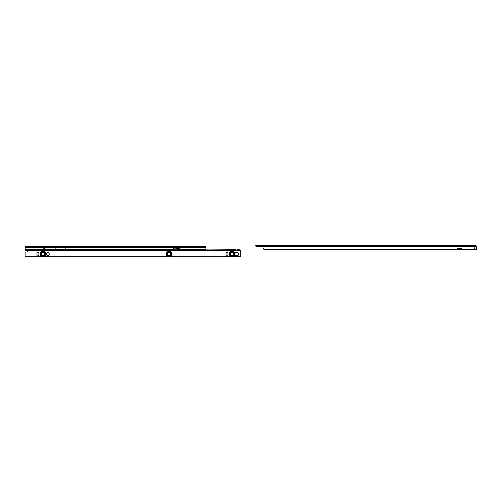 <?xml version="1.0" encoding="UTF-8"?>
<svg xmlns="http://www.w3.org/2000/svg" width="502" height="502" viewBox="0 0 502 502"><rect width="100%" height="100%" fill="white"/><g stroke="black" fill="none" stroke-linecap="round" stroke-linejoin="round"><path stroke-width="0.75" d="M474.126 245.277L475.607 245.836A0.885 0.885 0 0 0 474.879 245.283L258.731 245.277M259.358 245.277L261.059 245.277M263.029 246.507L258.348 246.507A0.74 0.74 0 0 1 257.758 246.218M255.788 246.018L255.819 245.29A1.97 0.345 0 0 0 257.608 245.491L262.948 245.56L263.029 247.662A1.97 1.97 0 0 0 264.993 249.632L455.785 249.632A5.911 5.911 0 0 1 463.252 249.632L472.815 249.632A1.97 1.97 0 0 0 474.785 247.662L474.93 246.156M257.275 245.277L256.647 245.277M474.917 246.112L475.607 245.836A0.885 0.885 0 0 1 475.67 246.156L475.67 246.068A0.791 0.791 0 0 0 474.879 245.277L474.879 245.277M474.785 246.049L474.158 246.03M474.93 249.325L476.272 249.325L474.93 249.325M257.915 246.369L257.608 246.369A1.97 0.345 0 0 1 255.637 246.024L255.819 246.018A1.97 0.345 0 0 0 257.608 246.218L262.948 246.287L262.948 245.56L474.785 245.56M455.872 249.563L463.164 249.563M461.94 248.823L457.096 248.823M456.939 249.563L456.939 248.892M462.091 249.563L462.091 248.892M255.788 245.277L257.4 245.29M474.785 246.25L476.8 246.181L474.785 246.156M476.8 246.018L476.411 246.344L476.411 249.136L476.9 249.362L476.272 249.325M474.327 249.325L473.612 249.463M474.785 246.344L476.9 246.275L476.9 249.205L474.007 249.23M476.8 246.181L476.9 249.205M42.827 255.392A1.349 1.349 90 0 0 44.176 254.043A1.349 1.349 90 0 0 42.827 252.694A1.349 1.349 90 0 0 41.484 254.043A1.349 1.349 90 0 0 42.827 255.392M42.833 255.913A1.87 1.87 90 0 0 44.703 254.043A1.87 1.87 90 0 0 42.833 252.173A1.87 1.87 90 0 0 40.963 254.043A1.87 1.87 90 0 0 42.833 255.913M231.014 256.723A2.83 2.83 -90 0 1 231.93 251.213A2.83 2.83 -90 0 1 232.846 256.723L25.106 256.723L25.106 251.998L25.1 256.723M168.892 255.392A1.349 1.349 90 0 0 170.241 254.043A1.349 1.349 90 0 0 168.892 252.694A1.349 1.349 90 0 0 167.549 254.043A1.349 1.349 90 0 0 168.892 255.392M168.898 255.913A1.87 1.87 90 0 0 170.768 254.043A1.87 1.87 90 0 0 168.898 252.173A1.87 1.87 90 0 0 167.028 254.043A1.87 1.87 90 0 0 168.898 255.913M231.924 255.392A1.349 1.349 90 0 0 233.273 254.043A1.349 1.349 90 0 0 231.924 252.694A1.349 1.349 90 0 0 230.581 254.043A1.349 1.349 90 0 0 231.924 255.392M231.93 255.913A1.87 1.87 90 0 0 233.8 254.043A1.87 1.87 90 0 0 231.93 252.173A1.87 1.87 90 0 0 230.06 254.043A1.87 1.87 90 0 0 231.93 255.913M176.61 248.666L176.114 248.666L176.61 248.666M47.759 252.588A1.475 1.475 90 0 0 46.278 254.062A1.475 1.475 90 0 0 47.759 255.543A1.475 1.475 90 0 0 49.227 254.062A1.475 1.475 90 0 0 47.753 252.588A1.475 1.475 90 0 1 49.234 254.062A1.475 1.475 90 0 1 47.759 255.543M37.907 256.033A0.985 0.985 90 0 0 38.892 255.047L38.892 253.077A0.985 0.985 90 0 0 37.907 252.092A0.985 0.985 90 0 0 36.922 253.077L36.922 255.047A0.985 0.985 90 0 0 37.907 256.033A0.985 0.985 90 0 0 38.886 255.047L38.886 253.077A0.985 0.985 90 0 0 37.907 252.092M227.004 256.033A0.985 0.985 90 0 0 227.99 255.047L227.99 253.077A0.985 0.985 90 0 0 227.004 252.092A0.985 0.985 90 0 0 226.019 253.077L226.019 255.047A0.985 0.985 90 0 0 227.004 256.033A0.985 0.985 90 0 0 227.983 255.047L227.983 253.077A0.985 0.985 90 0 0 227.004 252.092M232.846 256.723L240.301 256.723L240.301 250.843L215.094 250.843M212.384 250.843L167.819 250.843M165.114 250.843L41.754 250.843M39.049 250.843L27.905 250.843M238.419 250.479L237.634 249.751L238.419 249.751L238.419 250.479A1.97 0.345 -0.1 0 1 240.37 250.818L25.119 250.843L25.175 250.103M172.926 247.078L172.952 247.442L55.138 247.442L55.069 246.557L25.188 246.557L25.188 249.689L25.182 246.557L25.916 246.557M205.92 249.852L206.404 249.921L206.404 250.649L205.914 250.567L205.914 246.557L179.333 246.557L179.333 247.298L173.397 247.298L173.397 246.557L55.069 246.557M43.392 246.557L42.915 250.561L43.404 250.661L59.656 250.661L60.152 250.573L60.008 249.758M173.221 249.908L173.41 250.642L172.92 250.554L173.585 249.689L43.078 249.758M43.078 249.701L42.363 249.701M173.41 246.557L173.41 247.298L172.945 247.442L173.397 246.557L179.333 246.557L179.791 247.442A0.489 0.489 90 0 1 179.321 247.781M237.339 255.543A1.475 1.475 90 0 0 238.82 254.062A1.475 1.475 90 0 0 237.339 252.588L236.36 252.588A1.475 1.475 90 0 0 234.886 254.062A1.475 1.475 90 0 0 236.36 255.543L237.346 255.543A1.475 1.475 90 0 0 238.826 254.062A1.475 1.475 90 0 0 237.346 252.588M231.541 250.843L232.815 250.429L233.725 250.429L232.539 250.843M25.175 250.831L231.817 250.78M237.339 250.843L236.153 250.429L236.963 250.347L232.815 250.429M233.725 250.429L234.057 250.347M232.771 250.479L231.98 250.479L231.987 250.078L231.98 250.479L206.404 250.649M235.965 249.613L232.344 249.613L232.978 249.613L232.031 250.078M206.404 249.921L232.3 249.751L231.943 250.103M173.41 250.642L179.816 250.529M42.915 250.573L25.188 250.561L25.188 249.833M240.37 250.818A1.97 0.345 -0.1 0 1 240.37 250.824L240.37 250.096A1.97 0.345 -0.1 0 1 240.37 250.096L240.37 250.818M237.126 250.429L237.961 250.479L237.998 250.103M237.17 250.479L238.362 250.843M238.073 250.774L240.37 250.831M238.419 249.751A1.97 0.345 -0.1 0 1 240.37 250.09M205.914 250.561L179.816 250.561L179.164 249.82M172.952 247.442A0.489 0.489 90 0 0 173.416 247.781L173.585 249.827L179.164 249.827L179.327 247.781A0.489 0.489 90 0 0 179.791 247.442L179.333 247.298M175.091 249.645L175.091 247.781L173.585 247.781M177.532 249.632L177.532 247.781L179.164 247.781M177.532 247.781L175.091 247.781M173.41 249.914L179.521 249.908M43.015 249.896L60.064 249.896M240.301 250.893L27.999 250.843M26.581 251.998A1.475 1.475 90 0 0 27.98 250.987A1.475 1.475 90 0 1 26.575 251.998L25.106 251.998M235.821 250.347L236.153 250.429M237.91 250.078L236.963 249.613M263.029 246.438L474.785 246.438M262.289 245.491L262.289 246.218M258.605 245.29L474.785 245.29M257.608 245.491L257.608 246.218M461.576 248.678L457.454 248.678M474.12 249.136L476.411 249.23M42.827 251.665A2.378 2.378 90 0 0 40.455 254.043A2.378 2.378 90 0 0 42.827 256.422A2.378 2.378 90 0 0 45.205 254.043A2.378 2.378 90 0 0 42.827 251.665M42.833 256.629A2.585 2.585 90 0 0 45.412 254.043A2.585 2.585 90 0 0 42.833 251.458A2.585 2.585 90 0 0 40.248 254.043A2.585 2.585 90 0 0 42.833 256.629A2.585 2.585 90 0 0 45.418 254.043A2.585 2.585 90 0 0 42.833 251.458C39.489 251.301 39.507 256.798 42.833 256.629M43.749 256.723A2.83 2.83 90 0 0 42.833 251.213A2.83 2.83 90 0 0 41.917 256.723M168.892 251.665A2.378 2.378 90 0 0 166.52 254.043A2.378 2.378 90 0 0 168.892 256.422A2.378 2.378 90 0 0 171.27 254.043A2.378 2.378 90 0 0 168.892 251.665M168.898 256.629A2.585 2.585 90 0 0 171.477 254.043A2.585 2.585 90 0 0 168.898 251.458A2.585 2.585 90 0 0 166.313 254.043A2.585 2.585 90 0 0 168.898 256.629A2.585 2.585 90 0 0 171.483 254.043A2.585 2.585 90 0 0 168.898 251.458C165.553 251.301 165.572 256.798 168.898 256.629M169.814 256.723A2.83 2.83 90 0 0 168.898 251.213A2.83 2.83 90 0 0 167.982 256.723M231.924 251.665A2.378 2.378 90 0 0 229.552 254.043A2.378 2.378 90 0 0 231.924 256.422A2.378 2.378 90 0 0 234.302 254.043A2.378 2.378 90 0 0 231.924 251.665M231.93 256.629A2.585 2.585 90 0 0 234.509 254.043A2.585 2.585 90 0 0 231.93 251.458A2.585 2.585 90 0 0 229.345 254.043A2.585 2.585 90 0 0 231.93 256.629A2.585 2.585 90 0 0 234.516 254.043A2.585 2.585 90 0 0 231.93 251.458C228.586 251.301 228.605 256.798 231.93 256.629M172.92 250.561L60.152 250.573M43.078 249.689L25.194 249.689M65.191 249.689L65.185 246.557M44.665 246.557A0.885 0.565 90 0 0 44.101 247.442L25.194 247.442M207.884 249.751L207.884 250.479M174.138 249.789L174.138 247.781M177.639 249.645L177.639 247.781M178.605 249.789L178.605 247.781M175.192 249.632L175.192 247.781M205.92 249.689L179.164 249.689M205.92 247.442L179.791 247.442M179.321 247.298L179.321 246.557M179.314 249.914L179.321 250.642M43.404 249.933L43.404 250.661M206.893 249.921L206.893 250.649M207.389 249.839L207.389 250.567M59.65 249.933L59.656 250.661M44.734 246.557L44.803 247.442L44.101 247.442L44.101 249.758M55.138 249.758L55.138 247.442L44.803 247.442L44.803 249.758M231.585 250.034L232.344 249.613M25.182 247.298L25.182 246.557M238.325 250.021L237.571 249.613"/></g></svg>

